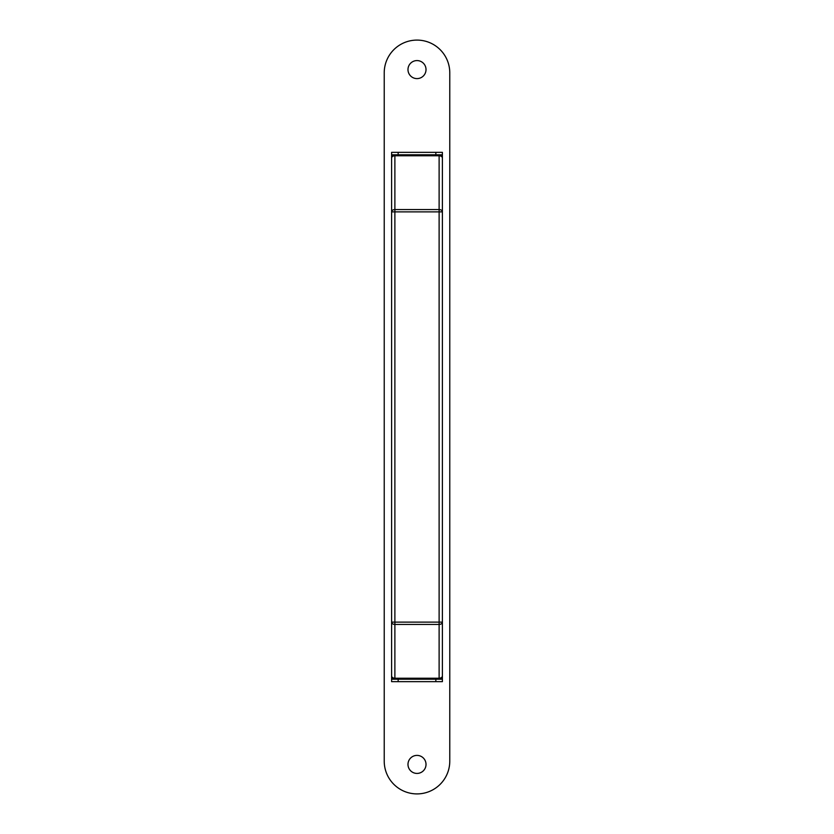 <?xml version="1.0" encoding="UTF-8"?>
<svg xmlns="http://www.w3.org/2000/svg" width="834" height="834" viewBox="0 0 834 834"><rect width="100%" height="100%" fill="white"/><g stroke="black" fill="none" stroke-linecap="round" stroke-linejoin="round"><path stroke-width="1.25" d="M394.878 679.199L394.878 678.23L439.122 678.23A3.273 2.314 180 0 0 442.395 675.915A3.273 3.273 0 0 1 439.122 679.199L442.395 679.199L442.395 681.649L391.605 681.649L391.605 679.199L394.878 679.199A3.273 3.273 0 0 1 391.605 675.915A3.273 3.273 0 0 0 394.878 679.199L439.122 679.199A3.273 3.273 0 0 0 442.395 675.915L442.395 622.122A3.273 2.314 180 0 1 439.122 624.437L394.878 624.437L394.878 678.23A3.273 2.314 180 0 1 391.605 675.915L391.605 158.085A3.273 3.273 0 0 1 394.878 154.801L391.605 154.801L391.605 152.351L442.395 152.351L442.395 154.801L439.122 154.801A3.273 3.273 0 0 1 442.395 158.085A3.273 2.314 180 0 0 439.122 155.77L394.878 155.77L394.878 154.801L439.122 154.801A3.273 3.273 0 0 1 442.395 158.085L442.395 623.478M391.605 622.122L439.122 622.122L439.122 211.878L394.878 211.878L394.878 624.437A3.273 2.314 180 0 1 391.605 622.122L391.605 646.423M442.395 646.423L442.395 631.995M439.122 154.801L439.122 211.878L442.395 211.878A3.273 2.314 180 0 0 439.122 209.563L394.878 209.563A3.273 2.314 180 0 0 391.605 211.878L394.878 211.878L394.878 155.77A3.273 2.314 180 0 0 391.605 158.085A3.273 3.273 0 0 1 394.878 154.801M442.395 679.199L442.395 672.955M391.605 679.199L391.605 672.955M391.605 154.801L391.605 161.045M442.395 154.801L442.395 161.045M426.018 69.597A9.018 9.018 0 0 1 417 78.605A9.018 9.018 0 0 1 407.982 69.597A9.018 9.018 0 0 1 417 60.58A9.018 9.018 0 0 1 426.018 69.597M426.018 764.403A9.018 9.018 0 0 1 417 773.42A9.018 9.018 0 0 1 407.982 764.403A9.018 9.018 0 0 1 417 755.395A9.018 9.018 0 0 1 426.018 764.403M384.224 72.871A32.776 32.776 0 0 1 417 40.095A32.776 32.776 0 0 1 449.776 72.871L449.776 761.129A32.776 32.776 0 0 1 417 793.905A32.776 32.776 0 0 1 384.224 761.129L384.224 72.871M439.122 679.199L439.122 622.122L442.395 622.122M398.152 679.199L398.152 681.649M435.848 681.649L435.848 679.199M435.848 154.801L435.848 152.351M398.152 152.351L398.152 154.801"/></g></svg>
